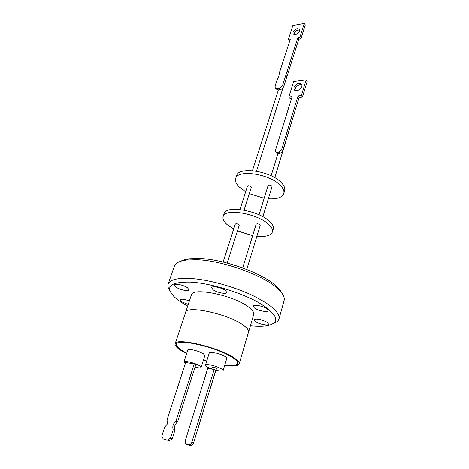 <?xml version="1.0" encoding="UTF-8"?>
<svg xmlns="http://www.w3.org/2000/svg" width="469" height="469" viewBox="0 0 469 469"><rect width="100%" height="100%" fill="white"/><g stroke="black" fill="none" stroke-linecap="round" stroke-linejoin="round"><path stroke-width="0.7" d="M185.448 312.887L185.548 312.46C186.07 304.762 229.03 314.095 243.599 325.38C247.362 328.148 249.01 330.422 248.535 332.199L248.371 332.603M248.535 332.199L253.723 314.506C254.245 312.589 252.656 310.197 248.969 307.33C234.711 295.628 192.114 286.717 191.381 294.972L185.548 312.46M267.588 322.69C264.452 320.122 254.62 318.123 254.45 319.999L255.488 321.529C258.671 324.079 268.356 326.055 268.573 324.179L267.588 322.69M189.382 300.963C184.323 299.111 181.192 298.735 179.985 299.832L181.368 301.655L188.21 304.481M187.582 287.837C183.977 285.099 174.732 283.106 174.439 284.994L175.922 287.04C179.58 289.766 188.673 291.718 189.007 289.836L187.582 287.837M225.525 290.51C221.948 287.603 211.912 285.557 211.625 287.649L212.955 289.654C216.59 292.533 226.463 294.55 226.791 292.457L225.525 290.51M267.066 308.907C263.754 306.099 253.389 304.041 253.166 306.128L254.268 307.846C257.639 310.63 267.846 312.653 268.11 310.572L267.066 308.907M187.664 306.116C181.655 302.798 177.024 299.539 173.776 296.338C164.76 286.471 170.482 281.734 190.936 282.127C211.243 283.299 242.555 292.978 260.424 303.619C278.164 315.215 280.491 322.566 267.4 325.679C262.986 326.436 257.44 326.483 250.757 325.814L250.417 325.779M273.832 323.288C276.722 322.256 278.451 320.773 279.026 318.832C280.016 312.331 270.742 304.317 251.202 294.796C232.366 286.084 207.374 279.424 190.215 278.445C177.176 277.865 169.819 279.741 168.137 284.079C167.503 286.002 168.078 288.206 169.86 290.704M279.026 318.832L284.097 300.606C284.982 297.334 282.854 293.342 277.707 288.646C263.672 275.285 221.896 260.283 196.534 259.726L186.445 260.049C179.539 260.969 175.517 263.027 174.374 266.222L168.137 284.079M186.621 353.556L181.55 350.806C176.831 347.928 174.691 345.612 175.125 343.859L185.589 312.477C186.111 304.786 229.007 314.107 243.563 325.375C247.321 328.142 248.969 330.411 248.488 332.187L239.172 363.932C238.158 366.125 233.322 366.611 224.674 365.404M175.125 343.859C175.259 337.188 218.794 347.3 233.92 357.783C237.824 360.362 239.571 362.414 239.172 363.932M206.682 361.253L203.37 360.215M281.599 292.75C280.614 290.651 278.785 288.4 276.112 285.99C262.693 273.198 223.074 258.958 198.897 258.454L189.271 258.777C185.706 259.234 182.916 260.037 180.911 261.192M224.768 365.075C232.595 366.09 236.962 365.58 237.877 363.551C238.264 362.091 236.575 360.116 232.812 357.636C218.273 347.582 176.549 337.891 176.403 344.287C175.992 345.97 178.038 348.186 182.547 350.941L186.721 353.233M186.738 353.18L182.717 350.964C178.238 348.227 176.203 346.028 176.614 344.363C176.766 338.002 218.185 347.629 232.63 357.613C236.364 360.075 238.041 362.033 237.66 363.493C236.769 365.492 232.477 366.002 224.786 365.023M206.77 360.96L203.464 359.922M201.113 367.403L204.865 355.461L203.282 353.702C199.079 350.935 187.881 348.309 187.758 350.044L183.889 361.951C183.977 360.321 195.227 363.029 199.489 365.714L201.113 367.403C200.662 368.089 198.616 368.018 194.975 367.192M223.109 370.586L226.797 358.357C227.582 356.956 218.648 353.128 213.014 352.477C210.769 352.207 209.526 352.354 209.28 352.928L205.475 365.117C205.703 364.583 206.946 364.466 209.197 364.771C214.855 365.498 223.871 369.285 223.109 370.586C222.863 371.131 221.585 371.243 219.281 370.92L215.951 370.234M211.583 368.874C207.533 367.327 205.492 366.078 205.475 365.117M206.096 401.921L216.467 368.546C216.115 367.995 214.966 367.514 213.032 367.11L212.099 367.192L211.531 369.044M194.236 363.792L195.766 364.7L177.604 421.83L175.981 421.039L194.236 363.792L185.642 362.555L167.04 419.96L167.415 423.912L164.689 427.224L161.776 436.199L163.2 438.943L169.274 440.69L172.176 438.914L170.517 438.163L173.178 429.815L174.82 430.583L172.176 438.914M227.201 263.074L239.243 225.261C239.014 224.422 238 223.895 236.2 223.666L235.321 224.006L223.103 262.042M246.741 269.47L260.225 225.331C260.008 224.481 258.982 223.948 257.159 223.731L256.209 224.1L242.696 267.94M256.883 236.282C265.677 237.038 270.842 235.62 272.372 232.038C272.952 229.933 271.832 227.506 269.007 224.757C258.272 213.618 224.534 207.826 223.138 216.608C222.464 218.964 223.795 221.626 227.119 224.598L233.691 229.077M237.431 230.936L252.639 235.678M272.372 232.038L273.245 229.089C273.832 226.967 272.724 224.528 269.904 221.767C259.216 210.575 225.525 204.836 224.1 213.688L223.138 216.608M244.062 210.124L251.302 187.389C251.108 186.486 250.124 185.941 248.353 185.759L247.468 186.164L239.97 209.526M262.845 216.754L272.026 186.709C271.838 185.788 270.848 185.243 269.054 185.067L268.104 185.507L259.058 214.849M268.332 198.797C276.997 199.302 282.15 197.566 283.786 193.591C284.431 191.27 283.411 188.661 280.714 185.765C270.513 173.999 237.431 168.893 235.702 178.525C234.951 181.122 236.165 183.977 239.342 187.102L245.674 191.762M249.303 193.662L264.164 198.293M283.786 193.591L284.619 190.783C285.275 188.444 284.255 185.818 281.576 182.916C271.41 171.103 238.369 166.044 236.622 175.74L235.702 178.525M282.666 151.241L281.5 149.933L298.032 96.016L299.128 97.4L282.666 151.241L280.016 153.416L278 153.545L275.866 152.015M275.573 88.278L276.27 89.133L278.387 90.025L279.653 89.866C281.635 89.444 283.018 88.289 283.804 86.407L285.662 80.58L284.572 79.197L297.792 37.784L299.826 37.438L304.275 23.45L292.844 25.519L288.335 39.378L290.334 39.044L279.553 72.32L278.838 76.171L276.997 80.205L275.115 86.003L275.162 87.773L277.279 88.664L278.545 88.506L279.653 89.866M293.934 34.448L294.069 33.545C295.382 30.995 297.229 29.852 299.621 30.122M293.043 32.121C295.165 28.773 297.305 27.888 299.474 29.459L299.486 30.995C297.364 34.348 295.224 35.245 293.055 33.68L293.043 32.121M302.059 84.854C299.087 84.197 296.754 85.528 295.065 88.858L294.966 90.523M293.975 87.469C296.525 83.312 299.163 82.286 301.889 84.385L301.954 86.484C299.415 90.646 296.777 91.684 294.04 89.602L293.975 87.469M281.5 149.933L278.844 152.108L276.821 152.243L275.508 151.61L275.444 150.338L292.093 96.702L288.822 97.083L289.93 98.455L291.612 98.261M298.032 96.016L301.362 95.635L306.157 79.888L293.694 81.5L288.822 97.083M283.804 86.407L282.707 85.036C281.922 86.923 280.532 88.078 278.545 88.506M282.707 85.036L284.572 79.197M306.157 79.888L307.224 81.295L302.446 97.024L299.128 97.4M301.362 95.635L302.446 97.024M285.662 80.58L288.183 72.654L287.104 71.265M288.183 72.654L298.823 39.208L297.792 37.784M298.823 39.208L300.858 38.868L299.826 37.438M300.858 38.868L305.284 24.898L304.275 23.45M289.789 40.721L289.373 40.791L288.335 39.378M274.781 177.704L297.158 103.837M193.498 443.135L191.809 442.355C191.135 444.073 190.109 444.87 188.72 444.741L185.654 443.733L185.226 440.878L207.703 368.482L214.175 369.431L215.734 370.381L193.498 443.135C192.829 444.846 191.803 445.638 190.414 445.509L187.612 444.735M191.809 442.355L214.175 369.431M177.604 421.83C174.79 424.334 173.858 427.253 174.82 430.583M169.274 440.69L163.2 438.943M173.178 429.815C172.223 426.479 173.155 423.554 175.981 421.039M167.615 439.945L170.517 438.163M185.325 363.528L183.889 361.951M203.452 359.963L206.759 361.001M278 153.545L276.821 152.243M278.844 152.108L280.016 153.416M278.387 90.025L277.279 88.664M188.72 444.741L190.414 445.509M188.221 445.011L186.521 444.243M189.271 258.777L186.445 260.049M237.889 362.713L237.66 363.493M252.451 170.64L278.334 90.03M271.111 175.764L277.959 153.545M294.04 89.602L294.555 90.253M293.055 33.68L293.371 34.108M256.473 171.15L282.983 87.879M285.797 79.044L287.321 74.266M176.872 343.589L176.614 344.363M276.112 285.99L277.707 288.646"/></g></svg>
